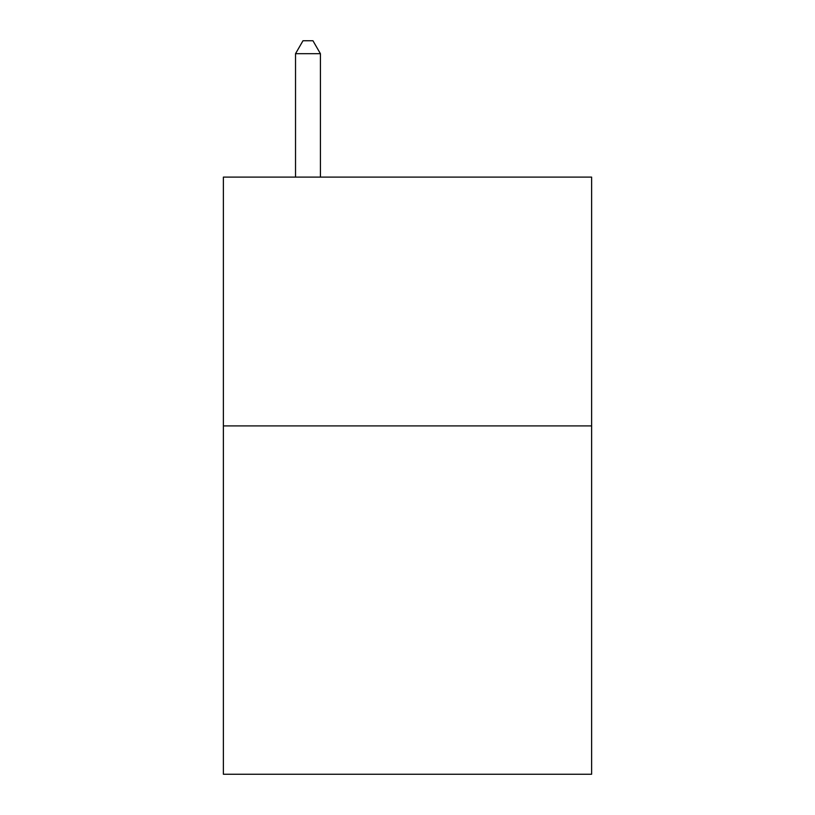 <?xml version="1.0" encoding="UTF-8"?>
<svg xmlns="http://www.w3.org/2000/svg" width="815" height="815" viewBox="0 0 815 815"><rect width="100%" height="100%" fill="white"/><g stroke="black" fill="none" stroke-linecap="round" stroke-linejoin="round"><path stroke-width="1.22" d="M591.619 425.909L591.619 774.25L223.381 774.25L223.381 177.1L591.619 177.1L591.619 425.909L223.381 425.909M320.417 177.1L320.417 53.688L295.529 53.688L295.529 177.1M295.529 53.688L302.997 40.75L312.95 40.75L320.417 53.688"/></g></svg>
